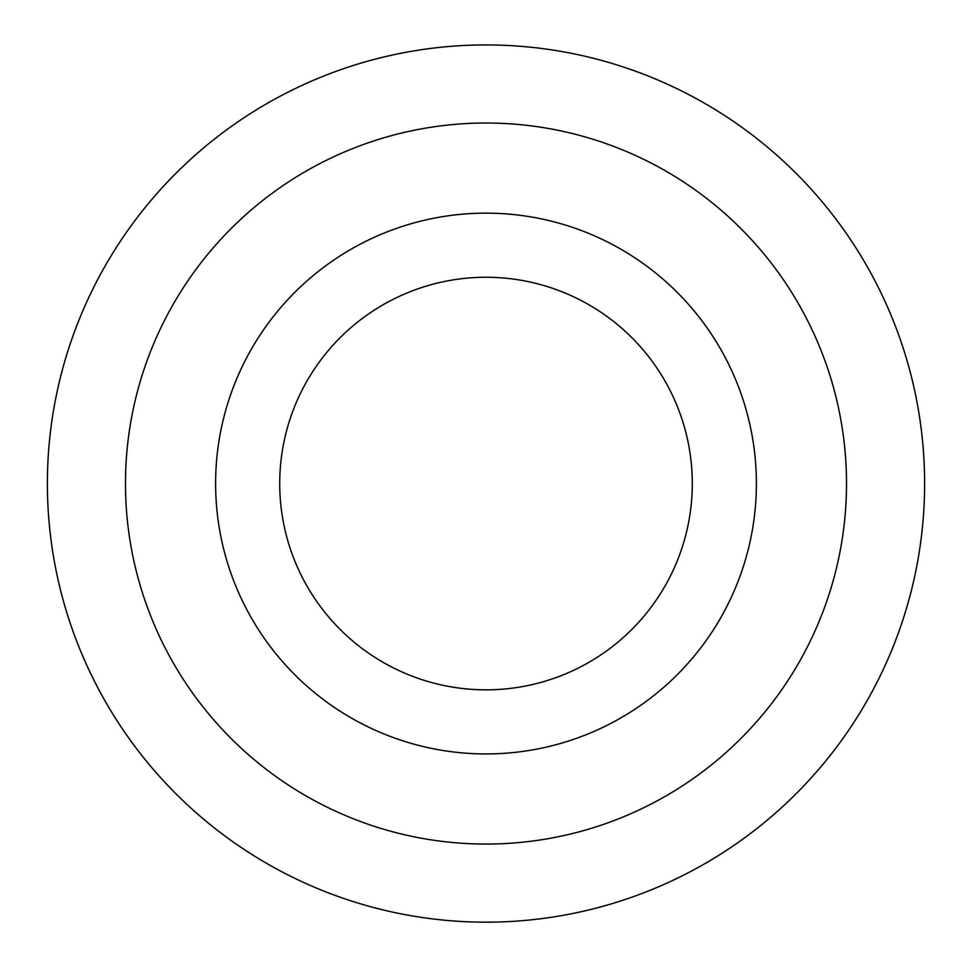 <?xml version="1.0" encoding="UTF-8"?>
<svg xmlns="http://www.w3.org/2000/svg" width="972" height="972" viewBox="0 0 972 972"><rect width="100%" height="100%" fill="white"/><g stroke="black" fill="none" stroke-linecap="round" stroke-linejoin="round"><path stroke-width="1.46" d="M486 922.173A438.627 438.627 0 0 0 865.858 264.238A438.627 438.627 0 0 0 106.142 264.238A438.627 438.627 0 0 0 486 922.173M486 844.061A360.515 360.515 0 0 0 798.219 303.288A360.515 360.515 0 0 0 173.781 303.288A360.515 360.515 0 0 0 486 844.061M486 753.932A270.386 270.386 0 0 0 720.167 348.353A270.386 270.386 0 0 0 251.833 348.353A270.386 270.386 0 0 0 486 753.932M486 689.841A206.295 206.295 0 0 0 664.654 380.404A206.295 206.295 0 0 0 307.346 380.404A206.295 206.295 0 0 0 486 689.841"/></g></svg>

